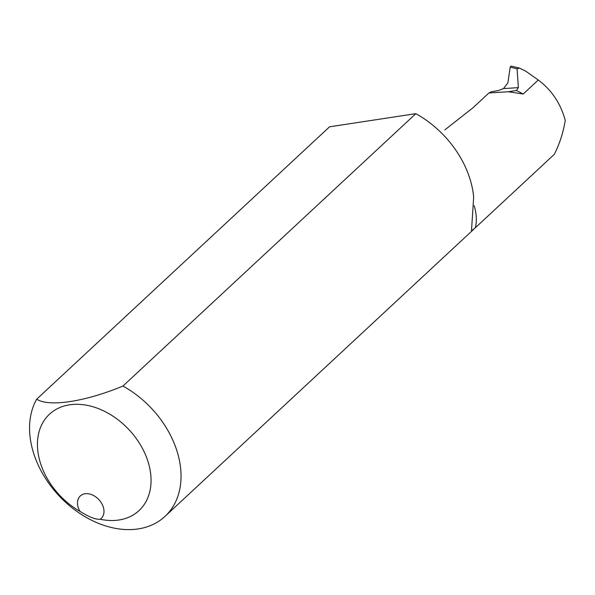 <?xml version="1.0" encoding="UTF-8"?>
<svg xmlns="http://www.w3.org/2000/svg" width="595" height="595" viewBox="0 0 595 595"><rect width="100%" height="100%" fill="white"/><g stroke="black" fill="none" stroke-linecap="round" stroke-linejoin="round"><path stroke-width="0.89" d="M122.92 386.066C85.04 401.789 48.931 407.218 36.682 399.193A87.71 63.628 -132.9 0 0 65.718 502.403A87.71 63.628 -132.9 0 0 165.038 516.363A87.71 63.628 -132.9 0 0 122.92 386.066L415.816 113.675A87.71 63.628 47.1 0 1 473.665 197.295L471.485 230.786L475.36 227.759A48.79 35.388 -132.9 0 0 474.141 205.647M80.013 511.388A65.785 47.719 47.1 0 1 42.781 422.71A65.785 47.719 47.1 0 1 140.517 445.008A65.785 47.719 47.1 0 1 100.198 519.249A15.351 11.134 -132.9 0 0 101.195 518.461A15.351 11.134 -132.9 0 0 98.889 499.636A15.351 11.134 -132.9 0 0 80.288 495.977A15.351 11.134 -132.9 0 0 80.013 511.388C89.146 517.085 95.869 519.703 100.198 519.249M503.489 88.596L507.885 82.876L510.19 67.175L517.077 68.804L518.349 87.629L503.489 88.596L498.677 90.447L491.388 91.749L488.912 92.969L473.085 107.688L444.889 129.851M475.36 227.759L554.309 154.336C559.575 143.99 563.22 132.67 565.25 120.391C560.683 103.515 551.684 90.053 538.267 80.013L525.839 71.236L519.442 68.068L511.105 66.097L510.19 67.175M415.816 113.675L329.571 126.802L36.682 399.193M488.912 92.969L508.346 91.749L523.206 94.025L538.267 80.013M523.206 94.025L516.46 90.5L518.349 87.629M517.077 68.804L519.442 68.068M516.46 90.5L508.346 91.749M473.702 229.306L165.038 516.363M490.667 92.902L490.079 92.939"/></g></svg>
